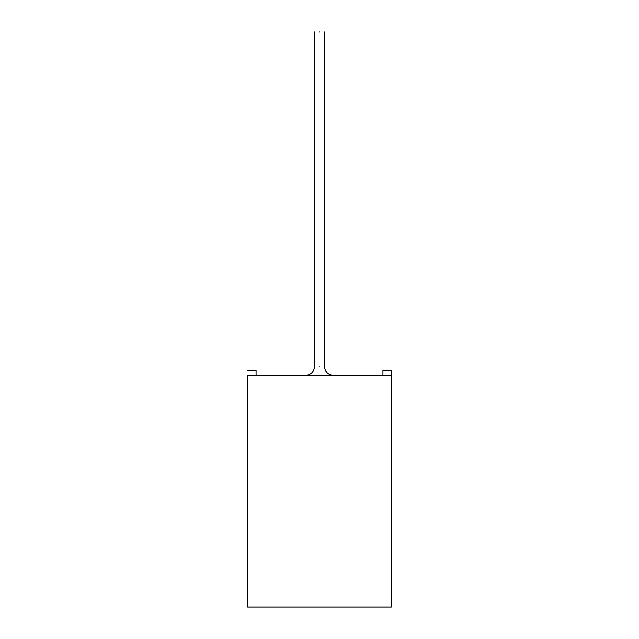 <?xml version="1.0" encoding="UTF-8"?>
<svg xmlns="http://www.w3.org/2000/svg" width="639" height="639" viewBox="0 0 639 639"><rect width="100%" height="100%" fill="white"/><g stroke="black" fill="none" stroke-linecap="round" stroke-linejoin="round"><path stroke-width="0.96" d="M391.387 370.245L391.387 607.05L391.387 375.317L247.612 375.317L391.387 375.317L391.387 370.245L382.929 370.245L382.929 375.317L382.929 370.245L391.387 370.245M247.612 375.317L247.612 607.05L391.387 607.05L247.612 607.05L247.612 375.317M319.5 31.95C325.523 31.95 325.523 31.95 319.5 31.95C313.477 31.95 313.477 31.95 319.5 31.95C313.477 31.95 313.477 31.95 319.5 31.95C325.523 31.95 325.523 31.95 319.5 31.95M319.5 366.858C313.477 366.858 313.477 366.858 319.5 366.858C325.523 366.858 325.523 366.858 319.5 366.858C325.523 366.858 325.523 366.858 319.5 366.858C313.477 366.858 313.477 366.858 319.5 366.858M256.071 375.317L256.071 370.245L247.612 370.245L256.071 370.245L256.071 375.317M324.572 31.95L324.572 366.858C325.099 371.978 327.919 374.797 333.031 375.317M314.428 31.95L314.428 366.858C313.901 371.978 311.081 374.797 305.969 375.317"/></g></svg>
